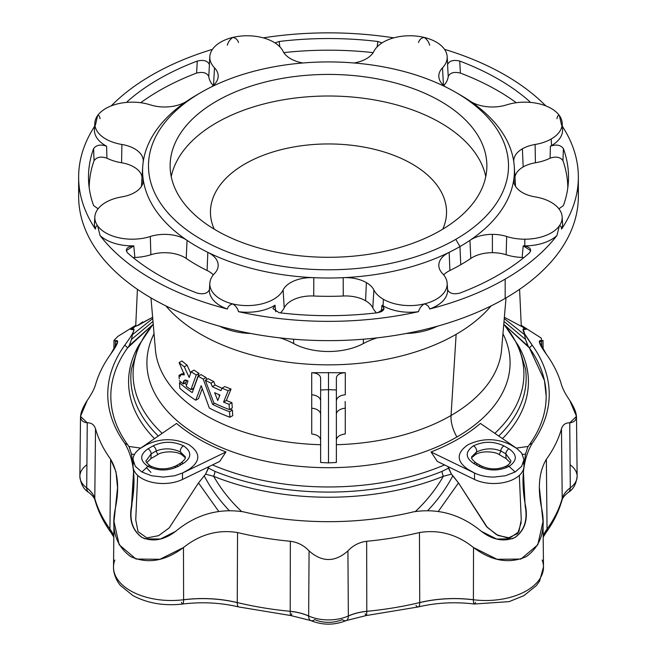 <?xml version="1.0" encoding="UTF-8"?>
<svg xmlns="http://www.w3.org/2000/svg" width="657" height="657" viewBox="0 0 657 657"><rect width="100%" height="100%" fill="white"/><g stroke="black" fill="none" stroke-linecap="round" stroke-linejoin="round"><path stroke-width="0.99" d="M539.471 488.299L543.011 521.527L537.796 544.784L520.894 559.074L497.029 559.271L473.525 547.544C457.067 534.379 439.048 529.378 419.453 532.548A236.085 136.303 180 0 1 366.663 541.278L366.787 611.306A9.839 1.298 84.6 0 1 366.787 611.38A9.839 1.298 84.6 0 1 366.121 615.568A9.839 1.298 -95.4 0 0 366.787 611.38A40.57 23.422 -0 0 0 348.35 616.044A9.839 4.944 65.7 0 1 346.338 620.537A9.839 4.944 -114.3 0 0 348.35 616.044A9.839 4.944 -114.3 0 0 348.35 615.97A32.226 18.601 180 0 1 308.65 615.97A32.226 18.601 0 0 0 348.35 615.97A9.839 4.944 65.7 0 1 348.35 616.044A40.57 23.422 180 0 1 366.787 611.38A9.839 1.298 -95.4 0 0 366.787 611.306A40.57 23.422 -0 0 0 348.35 615.97L347.923 550.903C334.988 562.376 322.037 562.376 309.077 550.903L308.65 615.97A9.839 4.944 114.3 0 0 308.65 616.044A40.57 23.422 -0 0 0 290.213 611.38A9.839 1.298 -84.6 0 1 290.213 611.306A40.57 23.422 180 0 1 308.65 615.97L309.077 550.903C303.986 545.441 297.736 542.23 290.337 541.278L290.213 611.306A236.824 136.73 180 0 1 237.259 602.551A236.824 136.73 0 0 0 290.213 611.306A9.839 1.298 95.4 0 0 290.213 611.38A40.57 23.422 180 0 1 308.65 616.044A9.839 4.944 -65.7 0 1 308.65 615.97A40.57 23.422 0 0 0 290.213 611.306L290.337 541.278A236.085 136.303 180 0 1 237.547 532.548L237.259 602.551L237.547 532.548C217.952 529.378 199.933 534.379 183.475 547.544L183.599 599.742A89.754 51.821 180 0 1 237.259 602.551A9.839 3.096 103.6 0 0 237.259 602.625A89.754 51.821 -0 0 0 183.599 599.808A9.839 1.708 82.8 0 1 182.728 604.021A9.839 1.708 -97.2 0 0 183.599 599.808A9.839 1.708 -97.2 0 0 183.599 599.742A57.8 33.367 180 0 1 113.505 566.925A57.8 33.367 0 0 0 183.599 599.742A9.839 1.708 82.8 0 1 183.599 599.808A89.754 51.821 180 0 1 237.259 602.625A9.839 3.096 -76.4 0 1 237.259 602.551A89.754 51.821 0 0 0 183.599 599.742L183.475 547.544L159.914 559.288L135.999 559.041L119.188 544.76L113.99 521.527L117.537 487.757L115.993 471.792L110.639 459.276A236.085 136.303 180 0 1 95.52 428.799L94.789 498.482A9.839 7.925 164.2 0 0 94.789 498.548A9.839 7.925 164.2 0 0 95.035 500.314A9.839 7.925 -15.8 0 1 94.789 498.548A40.57 23.422 -0 0 0 86.708 487.905A9.839 6.324 126.4 0 0 88.613 492.323A9.839 6.324 -53.6 0 1 86.708 487.905A9.839 6.324 -53.6 0 1 86.708 487.839A32.226 18.601 180 0 1 79.867 476.259A32.226 18.601 -0 0 0 86.708 487.839A9.839 6.324 126.4 0 0 86.708 487.905A40.57 23.422 180 0 1 94.789 498.548A9.839 7.925 -15.8 0 1 94.789 498.482A40.57 23.422 -0 0 0 86.708 487.839L87.258 422.829L80.507 416.374L87.258 400.4C91.397 394.397 94.148 389.166 95.52 384.731A236.085 136.303 180 0 1 110.639 354.254L117.546 342.01L115.369 340.761L115.304 347.315L115.369 340.761C119.541 339.505 117.964 344.005 110.639 354.254A236.085 136.303 -0 0 0 95.52 384.731C94.148 389.166 91.397 394.397 87.258 400.4C78.429 414.271 78.429 421.745 87.258 422.829C91.397 422.706 94.148 424.693 95.52 428.799A236.085 136.303 0 0 0 110.639 459.276C117.964 471.652 119.541 487.962 115.369 508.222C110.893 529.624 115.985 545.753 130.644 556.594C147.694 564.174 165.309 561.152 183.475 547.544C199.933 534.379 217.952 529.378 237.547 532.548A236.085 136.303 0 0 0 290.337 541.278C297.736 542.23 303.986 545.441 309.077 550.903C322.037 562.376 334.988 562.376 347.923 550.903C353.014 545.441 359.264 542.23 366.663 541.278A236.085 136.303 0 0 0 419.453 532.548C439.048 529.378 457.067 534.379 473.525 547.544C491.584 561.103 509.159 564.141 526.265 556.643C540.982 545.885 546.098 529.739 541.631 508.222C537.459 487.962 539.036 471.652 546.361 459.276L547.051 529.049A9.839 7.416 35.9 0 1 547.051 529.123A89.754 51.821 -0 0 0 543.158 535.71A89.754 51.821 180 0 1 547.051 529.123A9.839 7.416 -144.1 0 0 547.051 529.049A89.754 51.821 0 0 0 543.158 535.644A89.754 51.821 180 0 1 547.051 529.049L546.361 459.276A236.085 136.303 0 0 0 561.48 428.799C562.852 424.693 565.603 422.706 569.742 422.829C578.571 421.745 578.571 414.271 569.742 400.4C565.603 394.397 562.852 389.166 561.48 384.731A236.085 136.303 0 0 0 546.361 354.254C539.036 344.005 537.459 339.505 541.631 340.761L541.204 338.068L521.239 325.281M543.109 349.565L543.011 340.359L539.454 342.01L546.361 354.254A236.085 136.303 180 0 1 561.48 384.731C562.852 389.166 565.603 394.397 569.742 400.4L576.493 416.374L569.742 422.829C565.603 422.706 562.852 424.693 561.48 428.799L562.211 498.482A236.824 136.73 180 0 1 547.051 529.049A236.824 136.73 0 0 0 562.211 498.482A9.839 7.925 15.8 0 1 562.211 498.548A40.57 23.422 180 0 1 570.292 487.905A9.839 6.324 -126.4 0 0 570.292 487.839A40.57 23.422 0 0 0 562.211 498.482L561.48 428.799A236.085 136.303 180 0 1 546.361 459.276M419.741 602.551A9.839 3.096 76.4 0 1 419.741 602.625A89.754 51.821 180 0 1 473.401 599.808A9.839 1.708 -82.8 0 1 473.401 599.742A89.754 51.821 -0 0 0 419.741 602.551A89.754 51.821 180 0 1 473.401 599.742A57.8 33.367 0 0 0 543.495 566.925A57.8 33.367 180 0 1 473.401 599.742L473.525 547.544L473.401 599.742A9.839 1.708 97.2 0 0 473.401 599.808A89.754 51.821 -0 0 0 419.741 602.625A9.839 3.096 -103.6 0 0 419.741 602.551L419.453 532.548L419.741 602.551A236.824 136.73 180 0 1 366.787 611.306A236.824 136.73 0 0 0 419.741 602.551M109.949 529.049A9.839 7.416 144.1 0 0 109.949 529.123A89.754 51.821 180 0 1 113.842 535.71A89.754 51.821 0 0 0 109.949 529.123A9.839 7.416 -35.9 0 1 109.949 529.049A89.754 51.821 180 0 1 113.842 535.644A89.754 51.821 0 0 0 109.949 529.049L110.639 459.276L109.949 529.049A236.824 136.73 180 0 1 94.789 498.482A236.824 136.73 0 0 0 109.949 529.049M209.419 289.745L209.427 289.523A37.794 21.821 -0 0 0 209.427 289.63A37.794 21.821 -0 0 0 209.394 290.435L209.813 284.013A37.383 21.582 0 0 0 232.882 303.953A37.383 21.582 0 0 0 283.118 289.967A29.508 17.041 180 0 1 313.808 277.681L313.726 296.003A28.374 16.384 0 0 0 284.21 307.813L283.118 289.967L284.21 307.813A38.517 22.239 180 0 1 280.465 312.872A38.517 22.239 0 0 0 284.21 307.813A28.374 16.384 180 0 1 313.726 296.003A187.048 107.994 0 0 0 343.274 296.003A28.374 16.384 180 0 1 365.579 300.75L366.384 282.617A29.508 17.041 -0 0 0 343.184 277.681L343.274 296.003A187.048 107.994 180 0 1 313.726 296.003L313.816 277.681A29.508 17.041 -0 0 0 283.118 289.967A37.383 21.582 180 0 1 232.882 303.953A37.383 21.582 180 0 1 209.813 284.013L209.394 290.435A37.794 21.821 0 0 0 227.338 309.004C228.143 306.211 229.991 304.528 232.882 303.953C235.781 305.899 237.645 308.47 238.491 311.673A37.794 21.821 0 0 0 275.004 305.209L275.735 311.755L275.004 305.209A37.794 21.821 180 0 1 238.491 311.673A249.857 144.253 0 0 0 418.509 311.673C419.347 308.478 421.219 305.907 424.118 303.953A37.383 21.582 180 0 1 383.376 299.272L383.088 305.866A37.794 21.821 0 0 0 418.509 311.673A37.794 21.821 180 0 1 383.088 305.866L383.376 299.272A37.383 21.582 180 0 1 373.882 289.967L372.79 307.813A38.517 22.239 0 0 0 376.535 312.872A38.517 22.239 180 0 1 372.79 307.813A28.374 16.384 0 0 0 365.579 300.75A28.374 16.384 0 0 0 343.274 296.003L343.184 277.681A185.915 107.337 0 0 0 449.166 252.337L449.905 270.503A28.374 16.384 0 0 0 443.664 274.856A28.374 16.384 180 0 1 449.905 270.503A187.048 107.994 0 0 0 460.762 264.705A187.048 107.994 0 0 0 470.798 258.439A28.374 16.384 180 0 1 492.389 252.69L492.389 234.368A29.508 17.041 -0 0 0 469.936 240.347L470.798 258.439L469.936 240.347A185.915 107.337 180 0 1 459.966 246.572L460.762 264.705A187.048 107.994 180 0 1 449.905 270.503L449.166 252.337A185.915 107.337 0 0 0 459.966 246.572A185.915 107.337 180 0 1 449.166 252.337A185.915 107.337 180 0 1 343.184 277.681A29.508 17.041 180 0 1 366.384 282.617A29.508 17.041 180 0 1 373.882 289.967A37.383 21.582 0 0 0 383.376 299.272A37.383 21.582 0 0 0 424.118 303.953C427.001 304.52 428.849 306.203 429.662 309.004A37.794 21.821 0 0 0 447.573 289.63A37.794 21.821 0 0 0 447.573 289.523L447.581 289.745M94.846 216.818L94.436 223.24A37.794 21.821 -0 0 0 95.421 229.071C95.733 226.542 96.48 225.482 97.663 225.877L100.045 235.51A37.794 21.821 0 0 0 133.782 245.849L134.857 257.47A38.517 22.239 0 0 0 150.864 254.744A28.374 16.384 180 0 1 186.202 258.439A187.048 107.994 0 0 0 207.095 270.503L207.834 252.337A29.508 17.041 180 0 1 218.19 265.297A29.508 17.041 180 0 1 214.494 273.55A37.383 21.582 0 0 0 209.813 284.013A37.383 21.582 180 0 1 209.838 283.208A37.383 21.582 180 0 1 214.494 273.55A29.508 17.041 0 0 0 218.165 265.929A29.508 17.041 0 0 0 218.19 265.297L218.108 266.553L218.19 265.297A29.508 17.041 0 0 0 207.834 252.337L207.095 270.503A28.374 16.384 180 0 1 213.336 274.856A28.374 16.384 0 0 0 207.095 270.503A187.048 107.994 180 0 1 186.202 258.439L187.064 240.347A29.508 17.041 -0 0 0 150.313 236.495A37.383 21.582 180 0 1 97.663 225.877A37.383 21.582 180 0 1 94.846 216.818A37.383 21.582 180 0 1 105.769 202.364A37.383 21.582 180 0 1 121.89 196.878A29.508 17.041 0 0 0 134.611 192.55A29.508 17.041 0 0 0 143.234 181.135A29.508 17.041 0 0 0 143.169 179.156L142.914 183.089L143.169 179.156A185.915 107.337 180 0 1 142.709 166.697A185.915 107.337 180 0 1 143.169 162.197A29.508 17.041 0 0 0 143.234 161.482A29.508 17.041 0 0 0 121.89 144.474A37.383 21.582 180 0 1 94.846 122.933A37.383 21.582 180 0 1 97.663 115.476A37.383 21.582 180 0 1 132.197 102.155A37.383 21.582 180 0 1 150.313 104.857A29.508 17.041 0 0 0 164.611 106.992A29.508 17.041 0 0 0 187.064 101.014A185.915 107.337 180 0 1 199.153 93.573M290.616 58.736A29.508 17.041 0 0 0 302.877 62.99A29.508 17.041 180 0 1 290.616 58.736A29.508 17.041 180 0 1 283.118 51.394A29.508 17.041 0 0 0 290.616 58.736M438.892 77.321L438.81 76.056A29.508 17.041 0 0 0 438.835 76.688A29.508 17.041 0 0 0 445.561 86.905A29.508 17.041 180 0 1 438.81 76.056L438.892 77.321M457.847 93.573A185.915 107.337 180 0 1 469.936 101.014A185.915 107.337 180 0 1 513.831 162.197A29.508 17.041 180 0 1 522.389 148.802A29.508 17.041 180 0 1 535.11 144.474A29.508 17.041 -0 0 0 522.389 148.802L523.186 166.935A28.374 16.384 180 0 1 535.422 162.772A38.517 22.239 0 0 0 550.09 158.173A38.517 22.239 180 0 1 535.422 162.772L535.11 144.474A37.383 21.582 0 0 0 551.231 138.997L551.527 145.583L551.231 138.997A37.383 21.582 0 0 0 559.337 115.476A37.383 21.582 0 0 0 506.687 104.857A29.508 17.041 180 0 1 469.936 101.014A29.508 17.041 0 0 0 506.687 104.857A37.383 21.582 180 0 1 559.337 115.476L561.579 125.134L559.337 115.476A37.383 21.582 180 0 1 562.154 122.933A37.383 21.582 180 0 1 551.231 138.997A37.383 21.582 180 0 1 535.11 144.474L535.422 162.772A28.374 16.384 0 0 0 523.186 166.935A28.374 16.384 0 0 0 514.965 177.234A28.374 16.384 180 0 1 523.186 166.935L522.389 148.802A29.508 17.041 -0 0 0 513.766 161.482A29.508 17.041 -0 0 0 513.831 162.197A185.915 107.337 180 0 1 514.291 166.697A185.915 107.337 180 0 1 513.831 179.156A29.508 17.041 -0 0 0 513.766 181.135A29.508 17.041 -0 0 0 535.11 196.878A37.383 21.582 180 0 1 562.154 216.818A37.383 21.582 180 0 1 559.337 225.877A37.383 21.582 180 0 1 524.803 239.205L524.803 245.866A37.794 21.821 0 0 0 556.955 235.51L559.337 225.877C560.52 225.474 561.267 226.534 561.579 229.071A37.794 21.821 0 0 0 562.564 223.24L562.154 216.818M447.573 289.523C449.232 293.416 453.281 294.615 459.719 293.137A240.019 138.57 0 0 0 498.22 275.086A240.019 138.57 0 0 0 529.476 252.863A240.019 138.57 180 0 1 498.22 275.086A240.019 138.57 180 0 1 459.719 293.137C453.281 294.615 449.232 293.416 447.573 289.523A37.794 21.821 180 0 1 429.662 309.004A249.857 144.253 0 0 0 505.176 279.102A249.857 144.253 0 0 0 556.955 235.51A37.794 21.821 180 0 1 524.803 245.866L524.803 239.205A37.383 21.582 180 0 1 506.687 236.495L506.136 254.744A38.517 22.239 0 0 0 522.143 257.47L523.218 245.849A37.794 21.821 0 0 0 524.803 245.866A37.794 21.821 180 0 1 523.218 245.849C529.953 246.802 532.039 249.134 529.476 252.863L530.725 250.662L523.218 245.849L522.143 257.47A38.517 22.239 180 0 1 506.136 254.744A28.374 16.384 0 0 0 492.389 252.69A28.374 16.384 0 0 0 470.798 258.439A187.048 107.994 180 0 1 460.762 264.705L459.966 246.572A185.915 107.337 0 0 0 469.936 240.347A29.508 17.041 180 0 1 492.389 234.368L492.389 252.69A28.374 16.384 180 0 1 506.136 254.744L506.687 236.495A29.508 17.041 -0 0 0 492.389 234.368A29.508 17.041 180 0 1 506.687 236.495A37.383 21.582 0 0 0 524.803 239.205A37.383 21.582 0 0 0 559.337 225.877A37.383 21.582 0 0 0 535.11 196.878A29.508 17.041 180 0 1 513.831 179.156A185.915 107.337 180 0 1 469.936 240.347A185.915 107.337 0 0 0 513.831 179.156L514.086 183.089L513.831 179.156A185.915 107.337 0 0 0 513.831 162.197A185.915 107.337 -0 0 0 469.936 101.014A185.915 107.337 -0 0 0 459.966 94.78L455.794 92.366A180.01 103.929 180 0 1 455.786 239.345A180.01 103.929 0 0 0 375.09 65.47A180.01 103.929 0 0 0 154.617 192.756A180.01 103.929 0 0 0 455.786 239.345A180.01 103.929 180 0 1 201.214 239.345A180.01 103.929 180 0 1 201.206 92.366A180.01 103.929 180 0 1 455.794 92.366M94.846 122.933L94.436 129.347A37.794 21.821 -0 0 0 106.615 146.215L106.91 158.173A38.517 22.239 0 0 0 121.578 162.772L121.89 144.474A29.508 17.041 180 0 1 143.169 162.197A185.915 107.337 180 0 1 187.064 101.014A29.508 17.041 180 0 1 164.611 106.992A29.508 17.041 180 0 1 150.313 104.857A37.383 21.582 0 0 0 132.197 102.155A37.383 21.582 0 0 0 97.663 115.476C98.879 115.082 99.675 116.158 100.045 118.695C99.675 116.158 98.879 115.082 97.663 115.476L95.421 125.134M232.882 37.408A37.383 21.582 180 0 1 273.624 42.081A37.383 21.582 180 0 1 283.118 51.394A37.383 21.582 0 0 0 273.624 42.081A37.383 21.582 0 0 0 232.882 37.408C229.999 39.379 228.151 41.974 227.338 45.202C228.151 41.974 229.999 39.379 232.882 37.408A37.383 21.582 0 0 0 214.494 67.802A37.383 21.582 180 0 1 209.838 56.543A37.383 21.582 180 0 1 232.882 37.408C235.781 37.991 237.653 39.707 238.491 42.533C237.653 39.707 235.781 37.991 232.882 37.408M447.499 62.152A37.794 21.821 180 0 1 447.606 63.77A37.794 21.821 180 0 1 447.573 64.682C449.216 60.797 453.264 59.59 459.719 61.068L460.401 73.075C454.077 71.58 450.02 72.738 448.23 76.549A38.517 22.239 180 0 1 443.762 85.509A38.517 22.239 0 0 0 448.23 76.549L447.573 64.682A37.794 21.821 0 0 0 447.606 63.77L447.187 57.34A37.383 21.582 0 0 0 424.118 37.408A37.383 21.582 0 0 0 373.882 51.394A29.508 17.041 180 0 1 354.123 62.99A29.508 17.041 0 0 0 373.882 51.394A37.383 21.582 180 0 1 424.118 37.408C427.009 39.387 428.857 41.991 429.662 45.202C428.857 41.991 427.009 39.387 424.118 37.408A37.383 21.582 180 0 1 447.162 56.543A37.383 21.582 180 0 1 447.187 57.34L447.606 63.77A37.794 21.821 -0 0 0 447.573 62.957L447.162 56.543M561.949 126.144A37.794 21.821 180 0 1 551.527 145.583A37.794 21.821 180 0 1 550.385 146.215C556.307 144.146 560.643 144.942 563.394 148.622L562.95 160.686C560.314 157.048 556.027 156.21 550.09 158.173L550.385 146.215A37.794 21.821 0 0 0 551.527 145.583A37.794 21.821 0 0 0 562.564 129.347L562.154 122.933M216.514 230.517A158.37 91.438 180 0 1 287.511 77.534A158.37 91.438 180 0 1 481.474 189.52A158.37 91.438 180 0 1 216.514 230.517A158.37 91.438 0 0 0 389.108 250.333A158.37 91.438 0 0 0 486.87 165.86A158.37 91.438 0 0 0 328.5 74.422A158.37 91.438 0 0 0 170.13 165.86A158.37 91.438 0 0 0 216.514 230.517M342.289 619.6A22.387 12.926 180 0 1 314.711 619.6A9.839 4.944 -65.7 0 1 310.662 620.537A9.839 4.944 -65.7 0 1 308.65 616.044A9.839 4.944 114.3 0 0 310.662 620.537C322.554 625.349 334.446 625.349 346.338 620.537A9.839 4.944 65.7 0 1 342.289 619.6M451.039 415.503A173.3 100.053 0 0 0 501.587 349.705A173.3 100.053 180 0 1 451.039 415.503L456.139 334.323A180.503 104.217 180 0 1 165.925 305.916A180.503 104.217 0 0 0 456.139 334.323L451.039 415.503A173.3 100.053 180 0 1 336.368 444.707A173.3 100.053 0 0 0 451.039 415.503A28.53 16.466 -120 0 0 456.902 436.979A181.587 104.841 0 0 0 502.958 333.756A181.587 104.841 180 0 1 456.902 436.979A28.53 16.466 60 0 1 451.039 415.503M155.413 349.705A173.3 100.053 0 0 0 320.632 444.707A173.3 100.053 180 0 1 155.413 349.705L150.97 297.884M491.075 305.916A180.503 104.217 180 0 1 456.139 334.323A180.503 104.217 0 0 0 491.075 305.916M202.241 388.607L198.537 398.61L202.241 388.607M184.633 383.162A174.934 100.997 0 0 0 186.662 384.83A174.934 100.997 180 0 1 184.633 383.162M192.148 388.985A174.934 100.997 0 0 0 193.248 389.765A174.934 100.997 180 0 1 192.148 388.985M201.017 374.613A176.799 102.073 0 0 0 206.002 377.488L206.717 379.459L206.002 377.488A176.799 102.073 180 0 1 201.017 374.613L198.225 376.223L201.017 374.613M230.122 409.221A174.934 100.997 0 0 0 232.406 410.108L232.759 415.618L229.909 417.261A178.384 102.993 180 0 1 209.345 408.071L201.198 385.651L195.745 400.22L198.537 398.61L195.745 400.22A178.384 102.993 180 0 1 179.829 388.344L179.476 382.834L180.88 382.021L179.476 382.834A178.876 103.272 0 0 0 192.238 392.615L198.225 376.223A180.749 104.356 0 0 0 203.21 379.105L206.002 377.488L203.21 379.105L212.613 404.384L214.56 403.258L212.613 404.384A178.876 103.272 0 0 0 229.556 411.75L232.406 410.108A174.934 100.997 180 0 1 230.122 409.221M345.27 408.235L345.262 433.94C339.792 434.729 336.827 436.741 336.368 439.968C336.827 436.741 339.792 434.729 345.262 433.94L345.27 408.235A9.839 6.225 0 0 0 336.368 414.436A9.839 6.225 180 0 1 345.27 408.235L345.155 401.476L345.27 408.235M311.738 433.94L311.714 372.708L345.286 372.708L345.278 394.8A9.839 6.225 -0 0 0 336.368 401A9.839 6.225 180 0 1 345.278 394.8L345.286 372.708L311.714 372.708C317.191 373.053 320.164 374.818 320.632 378.013L320.632 389.971L320.632 378.013C320.164 374.818 317.191 373.053 311.714 372.708L311.738 433.94C317.208 434.737 320.173 436.741 320.632 439.968C320.173 436.741 317.208 434.737 311.738 433.94M231.059 389.059L226.361 400.466A175.591 101.375 0 0 0 231.929 402.667L232.266 407.981L229.424 409.623A179.065 103.379 180 0 1 213.878 402.93L205.329 380.255A180.749 104.356 0 0 0 210.971 383.171L212.318 386.661A180.486 104.2 0 0 0 220.99 390.619L221.967 388.188A180.749 104.356 0 0 0 228.209 390.701L223.536 402.092L226.361 400.466L231.059 389.059L228.209 390.701L231.059 389.059A176.799 102.073 180 0 1 224.793 386.554A176.799 102.073 0 0 0 231.059 389.059M208.121 378.646A176.799 102.073 0 0 0 213.771 381.553L215.11 385.043A176.544 101.925 0 0 0 221.967 388.188L224.793 386.554L221.967 388.188A176.544 101.925 180 0 1 215.11 385.043L212.318 386.661L215.11 385.043L213.771 381.553L210.971 383.171L213.771 381.553A176.799 102.073 180 0 1 208.121 378.646L205.329 380.255L208.121 378.646M181.849 373.759A175.591 101.375 0 0 0 182.252 374.104A175.591 101.375 180 0 1 181.849 373.759L179 375.402L181.849 373.759M181.932 360.972A176.799 102.073 0 0 0 187.081 365.152L190.694 373.11L187.081 365.152A176.799 102.073 180 0 1 181.932 360.972L179.09 362.615L181.932 360.972M193.979 370.129A176.799 102.073 0 0 0 199.014 373.39L193.733 388.065L199.014 373.39A176.799 102.073 180 0 1 193.979 370.129L191.179 371.739L193.979 370.129M186.251 380.157L186.071 382.333L186.251 380.157M505.874 467.874A3.934 2.275 60 0 1 506.678 465.903A3.934 2.275 60 0 1 509.068 466.371C517.371 460.532 517.371 454.693 509.06 448.854A3.934 2.267 120 0 0 505.865 453.872A3.934 2.267 -60 0 1 509.06 448.854L504.026 445.955A3.934 2.283 119.8 0 0 500.839 450.973A3.934 2.283 -60.2 0 1 504.026 445.955C493.85 441.093 483.634 441.077 473.368 445.889A3.934 2.275 60 0 1 476.029 448.559A3.934 2.275 60 0 1 476.448 452.032C484.661 448.197 492.791 447.844 500.839 450.973L505.865 453.872L506.071 458.578L505.865 453.872L510.817 460.68L505.865 453.872L500.839 450.973L499.221 454.628C496.199 451.868 482.361 450.119 475.315 454.628L471.783 457.617L475.315 454.628C482.361 450.119 496.199 451.868 499.221 454.628L500.839 450.973C492.791 447.844 484.661 448.197 476.448 452.032L472.079 456.401L476.448 452.032L475.315 454.628L476.448 452.032A3.934 2.275 -120 0 0 476.029 448.559A3.934 2.275 -120 0 0 473.368 445.889C465.074 451.802 465.189 457.658 473.713 463.456L478.748 466.355A3.934 2.267 -60 0 1 481.121 465.887A3.934 2.267 -60 0 1 481.934 467.685M506.071 458.578L510.267 462.651L506.071 458.578L499.221 454.628L506.071 458.578M559.337 115.476C558.122 115.082 557.333 116.149 556.955 118.695M424.118 37.408C421.219 37.983 419.355 39.699 418.509 42.533C419.355 39.699 421.219 37.983 424.118 37.408M447.187 57.34A37.383 21.582 180 0 1 442.506 67.802L443.467 85.246L442.506 67.802A29.508 17.041 -0 0 0 438.81 76.056A29.508 17.041 180 0 1 442.506 67.802A37.383 21.582 0 0 0 447.187 57.34M209.838 56.543L209.427 62.957A37.794 21.821 -0 0 0 209.427 64.682L208.77 76.549A38.517 22.239 0 0 0 213.238 85.509A38.517 22.239 180 0 1 208.77 76.549C206.98 72.738 202.923 71.58 196.599 73.075L197.281 61.068C203.719 59.59 207.768 60.789 209.427 64.682C207.768 60.789 203.719 59.59 197.281 61.068A240.019 138.57 -0 0 0 127.524 101.342A240.019 138.57 180 0 1 197.281 61.068L196.599 73.075A239.296 138.159 -0 0 0 140.705 102.722A239.296 138.159 180 0 1 196.599 73.075C202.923 71.58 206.98 72.738 208.77 76.549L209.427 64.682M213.533 85.246L214.494 67.802L213.533 85.246M201.206 92.366L197.034 94.78A185.915 107.337 -0 0 0 187.064 101.014A185.915 107.337 -0 0 0 143.169 162.197A185.915 107.337 -0 0 0 143.169 179.156A185.915 107.337 0 0 0 187.064 240.347A185.915 107.337 0 0 0 207.834 252.337A185.915 107.337 0 0 0 313.816 277.681A185.915 107.337 180 0 1 207.834 252.337A185.915 107.337 180 0 1 187.064 240.347A185.915 107.337 180 0 1 143.169 179.156A29.508 17.041 180 0 1 134.611 192.55A29.508 17.041 180 0 1 121.89 196.878A37.383 21.582 0 0 0 105.769 202.364A37.383 21.582 0 0 0 97.663 225.877A37.383 21.582 0 0 0 150.313 236.495A29.508 17.041 180 0 1 187.064 240.339L186.202 258.439A28.374 16.384 0 0 0 150.864 254.744L150.313 236.495L150.864 254.744A38.517 22.239 180 0 1 134.857 257.47L133.19 257.651L134.857 257.47L133.782 245.849A37.794 21.821 180 0 1 100.045 235.51A249.857 144.253 0 0 0 227.338 309.004A37.794 21.821 180 0 1 209.394 290.435A37.794 21.821 180 0 1 209.427 289.523C207.784 293.408 203.736 294.615 197.281 293.137A240.019 138.57 180 0 1 127.524 252.863C124.953 249.143 127.039 246.81 133.782 245.849L126.259 250.662L127.524 252.863A240.019 138.57 0 0 0 197.281 293.137C203.736 294.615 207.784 293.408 209.427 289.523M442.506 273.55A37.383 21.582 180 0 1 447.162 283.208A37.383 21.582 180 0 1 424.118 303.953A37.383 21.582 0 0 0 442.506 273.55A29.508 17.041 180 0 1 449.166 252.337A29.508 17.041 -0 0 0 438.835 265.929A29.508 17.041 -0 0 0 442.506 273.55M381.265 311.738L381.996 305.209A37.794 21.821 0 0 0 383.088 305.866A37.794 21.821 180 0 1 381.996 305.209C385.585 308.626 384.197 311.131 377.824 312.716A240.019 138.57 180 0 1 279.176 312.716A240.019 138.57 0 0 0 377.824 312.716L384.058 308.618L381.996 305.209L381.265 311.738M523.81 257.651L522.143 257.47L523.81 257.651M563.394 148.622A240.019 138.57 180 0 1 563.394 205.584L558.91 208.795L563.394 205.584A240.019 138.57 0 0 0 568.354 182.235A240.019 138.57 0 0 0 563.394 148.622C560.643 144.942 556.307 144.146 550.385 146.215L550.09 158.173C556.027 156.21 560.314 157.048 562.95 160.686A239.296 138.159 180 0 1 567.796 187.853A239.296 138.159 0 0 0 562.95 160.686L563.394 148.622M561.949 220.029A37.794 21.821 180 0 1 561.579 229.071A249.857 144.253 0 0 0 562.376 126.341A249.857 144.253 180 0 1 578.357 177.103A249.857 144.253 180 0 1 561.579 229.071C561.267 226.534 560.52 225.474 559.337 225.877L556.955 235.51A249.857 144.253 180 0 1 505.176 279.102L505.176 298.377A249.857 144.253 180 0 1 225.22 327.728A249.857 144.253 180 0 1 79.201 186.744M514.965 179.821A187.048 107.994 180 0 1 515.515 186.317A187.048 107.994 0 0 0 515.425 184.346L514.291 166.697M459.719 61.068A240.019 138.57 180 0 1 529.476 101.342L530.347 102.393L529.476 101.342A240.019 138.57 -0 0 0 459.719 61.068C453.264 59.59 449.216 60.797 447.573 64.682L448.23 76.549C450.02 72.738 454.077 71.58 460.401 73.075A239.296 138.159 180 0 1 516.295 102.722A239.296 138.159 -0 0 0 460.401 73.075L459.719 61.068M545.762 105.867A249.857 144.253 -0 0 0 444.534 49.349A249.857 144.253 180 0 1 545.762 105.867M529.353 102.311L529.476 101.342L529.353 102.311M274.954 42.894L279.176 41.49A240.019 138.57 180 0 1 377.824 41.49L382.054 42.886L377.824 41.49A240.019 138.57 -0 0 0 279.176 41.49L279.841 46.836L279.176 41.49L274.954 42.894M393.748 37.86A249.857 144.253 -0 0 0 263.252 37.86A249.857 144.253 180 0 1 393.748 37.86M283.816 52.617A239.296 138.159 180 0 1 373.184 52.617A239.296 138.159 -0 0 0 283.816 52.617M377.159 46.836L377.824 41.49L377.159 46.836M211.439 86.905A29.508 17.041 0 0 0 218.165 76.688A29.508 17.041 0 0 0 214.494 67.802A29.508 17.041 180 0 1 211.439 86.905M212.466 49.349A249.857 144.253 -0 0 0 111.238 105.867A249.857 144.253 180 0 1 212.466 49.349M127.524 101.342L127.647 102.311L127.524 101.342L126.661 102.393M97.663 115.476A37.383 21.582 0 0 0 121.89 144.474L121.578 162.772A28.374 16.384 180 0 1 142.035 177.234A28.374 16.384 0 0 0 121.578 162.772A38.517 22.239 180 0 1 106.91 158.173C100.981 156.202 96.694 157.039 94.05 160.686L93.606 148.622C96.341 144.951 100.677 144.146 106.615 146.215A37.794 21.821 180 0 1 95.051 126.144M577.799 186.744A249.857 144.253 180 0 1 505.176 298.377L505.176 279.102A249.857 144.253 180 0 1 429.662 309.004C428.849 306.203 427.001 304.52 424.118 303.953C421.219 305.907 419.347 308.478 418.509 311.673A249.857 144.253 180 0 1 238.491 311.673C237.645 308.47 235.781 305.899 232.882 303.953C229.991 304.528 228.143 306.211 227.338 309.004A249.857 144.253 180 0 1 100.045 235.51L97.663 225.877C96.48 225.482 95.733 226.542 95.421 229.071A249.857 144.253 180 0 1 78.643 177.103A249.857 144.253 180 0 1 94.624 126.341A249.857 144.253 -0 0 0 95.421 229.071A37.794 21.821 180 0 1 95.051 220.029M98.09 208.795L93.606 205.584A240.019 138.57 180 0 1 93.606 148.622A240.019 138.57 -0 0 0 88.646 182.235A240.019 138.57 -0 0 0 93.606 205.584L98.09 208.795M89.204 187.853A239.296 138.159 180 0 1 94.05 160.686A239.296 138.159 -0 0 0 89.204 187.853M142.709 166.697L141.575 184.346A187.048 107.994 -0 0 0 141.485 186.317A187.048 107.994 180 0 1 142.035 179.821M455.786 239.345L459.966 246.572L455.786 239.345M313.816 277.681A185.915 107.337 0 0 0 343.184 277.681A185.915 107.337 180 0 1 313.816 277.681M250.802 333.477A51.024 29.458 180 0 1 219.725 326.242A51.024 29.458 0 0 0 250.802 333.477M293.638 343.554A64.673 37.342 -0 0 0 279.907 337.879A64.673 37.342 180 0 1 293.638 343.554A51.024 29.458 0 0 0 363.362 343.554A51.024 29.458 180 0 1 293.638 343.554L293.638 339.217L293.638 343.554M377.093 337.879A64.673 37.342 -0 0 0 363.362 343.554A64.673 37.342 180 0 1 377.093 337.879M437.275 326.242A51.024 29.458 180 0 1 406.198 333.477A51.024 29.458 0 0 0 437.275 326.242M521.288 326.332L504.371 317.274L521.288 326.332M504.256 318.563L524.524 334.627L504.256 318.563M525.764 329.403L521.272 326.053L525.764 329.403M154.042 333.756A181.587 104.841 0 0 0 236.192 453.133A181.587 104.841 0 0 0 456.902 436.979A181.587 104.841 180 0 1 236.192 453.133A181.587 104.841 180 0 1 154.042 333.756M153.229 324.254A195.416 112.823 0 0 0 162.164 433.349A195.416 112.823 180 0 1 153.229 324.254M176.569 423.437A183.295 105.826 0 0 0 225.967 451.959L219.709 461.419L182.498 479.446L182.498 473.015L174.672 475.758L163.306 477.089L151.627 475.758L141.863 471.997L135.342 466.355L133.051 459.703C133.125 455.506 135.473 451.786 140.089 448.534L146.47 444.756C160.661 438.022 174.852 438.022 189.035 444.756C200.705 452.952 200.705 461.148 189.035 469.336L182.769 472.892L225.967 451.959A183.295 105.826 180 0 1 176.569 423.437L140.319 448.386L176.569 423.437M212.474 464.926A195.416 112.823 0 0 0 444.526 464.926A195.416 112.823 180 0 1 212.474 464.926M476.916 464.786A3.934 2.283 -60.2 0 0 476.087 462.988A3.934 2.283 119.8 0 0 473.713 463.456A3.934 2.283 -60.2 0 1 476.087 462.988L481.121 465.887A3.934 2.267 120 0 0 478.748 466.355C488.874 471.159 498.975 471.168 509.068 466.371L515.137 471.997L521.658 466.355L523.949 459.621L521.658 466.355L515.137 471.997L505.373 475.758L493.85 477.089C486.574 477.039 480.127 475.684 474.502 473.015L431.033 451.959L437.291 461.419L431.033 451.959A183.295 105.826 0 0 0 480.431 423.437A183.295 105.826 180 0 1 431.033 451.959L474.239 472.892L467.965 469.336C456.295 461.148 456.295 452.952 467.965 444.756C482.148 438.022 496.339 438.022 510.53 444.756L516.681 448.378L480.431 423.437L516.911 448.534L521.658 453.059L523.949 459.621L523.949 466.133A30.099 17.378 0 0 1 506.572 481.885A30.099 17.378 0 0 1 474.502 479.446L437.291 461.419L474.502 479.446L474.502 473.015L474.502 479.446A30.099 17.378 180 0 0 509.052 481.129A30.099 17.378 180 0 0 523.432 462.914M494.836 433.349A195.416 112.823 0 0 0 503.771 324.254A195.416 112.823 180 0 1 494.836 433.349M544.481 380.617A217.681 125.676 0 0 0 529.378 347.873L504.913 325.272L528.22 346.272L525.493 339.382L524.524 334.627L525.493 339.382L504.018 321.413L525.493 339.382L527.768 345.631L529.37 347.865L544.481 380.617L546.172 396.278A217.672 125.676 180 0 1 529.37 444.69A217.672 125.676 0 0 0 546.172 396.278A217.672 125.676 180 0 0 529.37 347.865L544.472 380.608M518.422 345.746A199.925 115.427 180 0 1 502.515 438.63A199.925 115.427 0 0 0 518.422 345.746M516.295 448.115L528.203 446.423L516.295 448.115M498.704 436.01A197.675 114.121 0 0 0 525.551 368.955A197.675 114.121 180 0 1 498.704 436.01M133.946 329.757L132.476 334.627L152.744 318.563L132.476 334.627L133.946 329.757M137.412 289.318L135.712 326.348L152.629 317.274L137.765 325.552L142.668 321.881M131.228 329.403L135.728 326.053L132 328.672M152.087 325.272L127.622 347.873A217.681 125.676 -0 0 0 112.519 380.617A217.681 125.676 180 0 1 127.622 347.873L127.622 347.873A217.672 125.676 0 0 0 112.528 380.608A217.672 125.676 0 0 0 110.828 396.278A217.672 125.676 180 0 1 127.63 347.865L129.232 345.631L152.087 325.272M128.797 446.423L140.705 448.115L128.797 446.423M154.485 438.63A199.925 115.427 180 0 1 138.578 345.746A199.925 115.427 -0 0 0 154.485 438.63M131.507 339.382L152.982 321.413L131.507 339.382L129.232 345.631L131.507 339.382L132.476 334.627M131.449 368.955A197.675 114.121 0 0 0 158.296 436.01A197.675 114.121 180 0 1 131.449 368.955L138.627 345.631L153.204 323.983M133.051 459.703L133.051 466.133A30.099 17.378 0 0 0 150.428 481.885A30.099 17.378 0 0 0 182.498 479.446L219.709 461.419L225.967 451.959L182.769 472.892L189.035 469.336C200.705 461.148 200.705 452.952 189.035 444.756C174.852 438.022 160.661 438.022 146.47 444.756L140.089 448.534C135.473 451.786 133.125 455.506 133.051 459.703L135.342 466.355L141.863 471.997L147.932 466.371C139.629 460.549 139.637 454.71 147.94 448.854A3.934 2.267 60 0 1 151.135 453.872L156.161 450.973A3.934 2.283 -119.8 0 0 152.974 445.955L147.94 448.854C139.637 454.71 139.629 460.549 147.932 466.371C158.05 471.168 168.159 471.168 178.252 466.355L183.287 463.456C191.811 457.642 191.926 451.794 183.632 445.889C173.341 441.077 163.125 441.093 152.974 445.955A3.934 2.283 60.2 0 1 156.161 450.973C164.193 447.844 172.323 448.197 180.552 452.032A3.934 2.275 -60 0 1 180.971 448.559A3.934 2.275 -60 0 1 183.632 445.889A3.934 2.275 120 0 0 180.971 448.559A3.934 2.275 120 0 0 180.552 452.032L184.921 456.401L180.552 452.032C172.323 448.197 164.193 447.844 156.161 450.973L157.779 454.628C160.801 451.868 174.639 450.119 181.685 454.628L180.552 452.032L181.685 454.628L185.217 457.617L181.685 454.628C174.639 450.119 160.801 451.868 157.779 454.628L156.161 450.973L151.135 453.872A3.934 2.267 -120 0 0 147.94 448.854L152.974 445.955C163.125 441.093 173.341 441.077 183.632 445.889C191.926 451.794 191.811 457.642 183.287 463.456A3.934 2.283 -119.8 0 0 180.913 462.988A3.934 2.283 60.2 0 1 183.287 463.456L178.252 466.355A3.934 2.267 -120 0 0 175.879 465.887A3.934 2.267 60 0 1 178.252 466.355C168.159 471.168 158.05 471.168 147.932 466.371A3.934 2.275 -60 0 1 150.322 465.903A3.934 2.275 120 0 0 147.932 466.371L141.863 471.997L151.627 475.758L163.306 477.089L174.672 475.758L182.498 473.015L182.498 479.446A30.099 17.378 180 0 1 147.948 481.129A30.099 17.378 180 0 1 133.568 462.914M180.084 464.786A3.934 2.283 60.2 0 1 180.913 462.988L175.879 465.887C166.968 469.829 158.452 469.837 150.322 465.903A3.934 2.275 -60 0 1 151.126 467.874M175.066 467.685A3.934 2.267 60 0 1 175.879 465.887M146.183 460.68L151.135 453.872L146.183 460.68C145.32 461.239 146.7 462.98 150.322 465.903M137.674 475.389L135.744 519.827L138.027 531.62L146.848 537.919L158.624 535.66L169.169 527.941L198.513 482.92L218.543 511.171L198.513 482.92L169.169 527.932L158.633 535.66L146.848 537.919L138.036 531.628L135.744 519.835M133.051 461.584L132.476 461.518L133.051 464.68L132.476 461.518L133.051 461.584M133.7 469.714L131.827 506.071C129.207 519.991 132.632 530.445 142.093 537.459C132.632 530.445 129.207 519.991 131.827 506.071L131.49 505.906C128.895 519.884 132.336 530.363 141.813 537.352L144.942 538.806L160.382 539.036L175.591 531.373C195.991 514.53 218.617 508.017 243.46 511.836C218.617 508.017 195.991 514.53 175.591 531.373C164.036 540.169 152.777 542.165 141.813 537.352C132.336 530.363 128.895 519.884 131.49 505.906L133.7 469.714M521.264 522.397L517.765 533.451L508.066 538.099L496.478 534.65L486.394 526.454L458.487 482.92L452.862 475.709L451.408 474.165L443.352 476.284A7.868 3.687 67.9 0 1 442.054 471.381A197.675 114.121 180 0 1 214.946 471.381A7.868 3.687 -67.9 0 1 213.648 476.284A199.925 115.427 0 0 0 443.352 476.284C435.919 489.251 426.549 501.045 415.232 511.655C426.549 501.045 435.919 489.251 443.352 476.284A199.925 115.427 180 0 1 213.648 476.284C221.081 489.251 230.451 501.045 241.768 511.655C230.451 501.045 221.081 489.251 213.648 476.284L205.592 474.165L208.836 466.684L208.499 468.145L214.946 471.381A197.675 114.121 0 0 0 442.054 471.381L448.501 468.145L448.164 466.684L451.408 474.165L458.487 482.92L438.457 511.171L458.487 482.92L487.322 527.423L497.916 535.439L509.832 537.968L518.89 531.759L521.256 519.827L519.326 475.389M198.513 482.92L205.592 474.165L198.513 482.92M150.929 458.578L151.135 453.872L150.929 458.578L157.779 454.628L150.929 458.578L146.733 462.651L150.929 458.578M131.507 454.094L132.476 461.518L131.507 454.094L134.447 454.48L131.507 454.094L129.232 447.13L131.507 454.094M229.153 510.473C219.068 499.854 210.733 488.266 204.138 475.709C210.733 488.266 219.068 499.854 229.153 510.473M214.946 471.381L208.499 468.145L205.592 474.165L213.648 476.284A7.868 3.687 112.1 0 0 214.946 471.381M523.949 459.621L521.658 453.059L516.911 448.534L510.53 444.756C496.339 438.022 482.148 438.022 467.965 444.756C456.295 452.952 456.295 461.148 467.965 469.336L474.502 473.015C480.127 475.684 486.574 477.039 493.85 477.089L505.373 475.758L515.137 471.997L509.068 466.371C498.975 471.168 488.874 471.159 478.748 466.355L473.713 463.456C465.189 457.658 465.074 451.802 473.368 445.889C483.634 441.077 493.85 441.093 504.026 445.955L509.06 448.854C517.371 454.693 517.371 460.532 509.068 466.371A3.934 2.275 -120 0 0 506.678 465.903C509.66 463.941 511.039 462.2 510.817 460.68L510.817 460.688M525.173 506.071L523.301 469.73L525.173 506.071C527.785 520.007 524.368 530.47 514.907 537.459C524.368 530.47 527.785 520.007 525.173 506.071L525.173 506.071M523.949 464.671L524.524 461.518L523.949 461.584L524.524 461.518L523.949 464.671M511.91 538.863L514.907 537.459L511.91 538.863M452.862 475.709C446.275 488.25 437.94 499.837 427.847 510.473C437.94 499.837 446.275 488.25 452.862 475.709M525.493 454.094L522.553 454.48L525.493 454.094L527.768 447.13L525.493 454.094L524.524 461.518M448.501 468.145L442.054 471.381A7.868 3.687 -112.1 0 0 443.352 476.284L451.408 474.165L448.501 468.145M363.362 339.217L363.362 343.554L363.362 339.217M78.643 177.103L78.643 196.377A249.857 144.253 -0 0 0 232.882 329.65A249.857 144.253 -0 0 0 505.176 298.377A249.857 144.253 0 0 0 578.357 196.377L578.357 177.103M366.384 282.617L365.579 300.75A28.374 16.384 180 0 1 372.79 307.813L373.882 289.967A29.508 17.041 -0 0 0 366.384 282.617M93.762 152.835L94.05 160.686C96.694 157.039 100.981 156.202 106.91 158.173L106.615 146.215C100.677 144.146 96.341 144.951 93.606 148.622L93.762 152.835M275.004 305.209L272.951 308.618L279.176 312.716M320.632 455.153L320.632 389.971L328.5 389.634L328.5 372.478L328.5 389.634L336.368 389.971L336.368 455.153M336.368 378.013L336.368 389.971L336.368 378.013C336.827 374.827 339.8 373.053 345.286 372.708C339.8 373.053 336.827 374.827 336.368 378.013M328.5 462.889L328.5 389.634L320.632 389.971L320.632 462.479L328.5 462.889L336.368 462.479L336.368 389.971L328.5 389.634L328.5 462.889M320.632 414.436A9.839 6.225 0 0 0 311.73 408.235A9.839 6.225 180 0 1 320.632 414.436M320.632 401A9.839 6.225 0 0 0 311.722 394.8A9.839 6.225 180 0 1 320.632 401M146.388 467.603L150.929 472.383M526.208 329.371L525.51 329.346C520.648 327.087 522.873 332.352 532.195 345.139A220.736 127.442 180 0 1 532.195 443.327L529.37 444.69L532.195 443.327C522.873 459.235 520.648 480.095 525.51 505.906C528.105 519.884 524.664 530.363 515.187 537.352L515.187 537.352C504.223 542.165 492.964 540.169 481.409 531.373C461.009 514.53 438.383 508.017 413.54 511.836C438.383 508.017 461.009 514.53 481.409 531.373L496.618 539.036L512.058 538.806L515.187 537.352C524.664 530.363 528.105 519.884 525.51 505.906C520.648 480.095 522.873 459.235 532.195 443.327A220.736 127.442 0 0 0 532.195 345.139L529.37 347.865L527.768 345.631L529.378 347.873L532.195 345.139L524.623 333.822L523.358 329.412L526.208 329.371L521.247 325.437M135.753 325.437L130.792 329.371L133.979 329.789M124.805 345.139A220.736 127.442 0 0 0 124.805 443.327L127.63 444.69L129.232 447.13L127.63 444.69C116.486 429.193 110.893 413.056 110.828 396.278A217.672 125.676 180 0 0 127.63 444.69L124.805 443.327C134.127 459.235 136.352 480.095 131.49 505.906C136.352 480.095 134.127 459.235 124.805 443.327A220.736 127.442 180 0 1 124.805 345.139L127.63 347.865L129.232 345.631L127.622 347.873L124.805 345.139C134.127 332.352 136.352 327.087 131.49 329.346L130.792 329.371M144.918 538.797L142.093 537.459M529.37 444.69L527.768 447.13L529.37 444.69M413.54 511.836A220.736 127.442 180 0 1 243.46 511.836A220.736 127.442 0 0 0 413.54 511.836M135.761 325.281L118.005 336.294L113.981 340.359L115.369 340.761M541.631 340.761L541.697 347.315L541.631 340.761M569.742 422.829L570.292 487.839A32.226 18.601 0 0 0 577.133 476.259A32.226 18.601 180 0 1 570.292 487.839A9.839 6.324 53.6 0 1 570.292 487.905A9.839 6.324 53.6 0 1 568.387 492.323A9.839 6.324 -126.4 0 0 570.292 487.905A40.57 23.422 -0 0 0 562.211 498.548A9.839 7.925 15.8 0 1 561.965 500.314A9.839 7.925 -164.2 0 0 562.211 498.548A9.839 7.925 -164.2 0 0 562.211 498.482A40.57 23.422 180 0 1 570.292 487.839L569.742 422.829M570.292 464.918A32.226 18.601 180 0 1 577.133 476.259C576.255 483.995 573.339 489.35 568.387 492.323C564.544 495.394 562.408 498.055 561.965 500.314C558.737 511.606 553.399 522.397 545.942 532.696A9.839 7.416 -144.1 0 0 547.051 529.123A9.839 7.416 35.9 0 1 545.942 532.696L543.175 537.163M113.825 537.163L111.058 532.696A9.839 7.416 -35.9 0 1 109.949 529.123A9.839 7.416 144.1 0 0 111.058 532.696C103.601 522.397 98.263 511.606 95.035 500.314C94.526 497.973 92.391 495.312 88.613 492.323C83.677 489.383 80.762 484.028 79.867 476.259A32.226 18.601 180 0 1 86.708 464.918M87.258 422.829L86.708 487.839A40.57 23.422 180 0 1 94.789 498.482L95.52 428.799C94.148 424.693 91.397 422.706 87.258 422.829M181.504 602.288A9.839 1.708 82.8 0 0 182.728 604.021C164.02 606.132 147.39 603.298 132.821 595.505L120.617 585.617C118.326 583.334 113.242 575.261 113.505 566.925A57.8 33.367 180 0 1 114.827 560.035M290.213 611.38A9.839 1.298 95.4 0 0 290.879 615.568A9.839 1.298 -84.6 0 1 290.213 611.38M237.259 602.625A9.839 3.096 103.6 0 0 238.746 606.945A9.839 3.096 -76.4 0 1 237.259 602.625M291.807 613.802A9.839 1.298 -84.6 0 1 290.879 615.568L310.662 620.537M347.923 550.903L348.35 615.97A40.57 23.422 180 0 1 366.787 611.306L366.663 541.278C359.264 542.23 353.014 545.441 347.923 550.903M346.338 620.537L366.121 615.568A9.839 1.298 84.6 0 1 365.193 613.802M366.121 615.568L418.254 606.945A9.839 3.096 -103.6 0 0 419.741 602.625A9.839 3.096 76.4 0 1 418.254 606.945A9.839 3.096 76.4 0 1 415.947 605.417M475.496 602.288A9.839 1.708 -82.8 0 1 474.272 604.021A9.839 1.708 -82.8 0 1 473.401 599.808A9.839 1.708 97.2 0 0 474.272 604.021C455.03 601.697 436.363 602.666 418.254 606.945M542.173 560.035A57.8 33.367 180 0 1 543.495 566.925L543.011 521.527M229.301 407.775L229.424 409.623L232.266 407.981L231.929 402.667L229.079 404.31L229.301 407.775L229.079 404.31L231.929 402.667A175.591 101.375 180 0 1 226.361 400.466L223.536 402.092A179.533 103.658 0 0 0 229.079 404.31A179.533 103.658 180 0 1 223.536 402.092L228.209 390.701A180.749 104.356 180 0 1 221.967 388.188L220.99 390.619A180.486 104.2 180 0 1 212.318 386.661L210.971 383.171A180.749 104.356 180 0 1 205.329 380.255L213.878 402.93A179.065 103.379 0 0 0 229.424 409.623L229.301 407.775M219.906 395.054A180.034 103.946 180 0 1 214.65 392.672L217.754 400.524L219.906 395.054L217.754 400.524L214.65 392.672A180.034 103.946 0 0 0 219.906 395.054M219.471 396.163L218.847 394.586L219.471 396.163M229.786 415.273L229.909 417.261L232.759 415.618L232.406 410.108L229.556 411.75L229.786 415.273L229.556 411.75A178.876 103.272 180 0 1 212.613 404.384L203.21 379.105A180.749 104.356 180 0 1 198.225 376.223L192.238 392.615A178.876 103.272 180 0 1 179.476 382.834L179.829 388.344A178.384 102.993 0 0 0 195.745 400.22L201.198 385.651L209.345 408.071A178.384 102.993 0 0 0 229.909 417.261L229.786 415.273M179.221 378.859L179 375.402A179.533 103.658 0 0 0 180.158 376.387A179.533 103.658 180 0 1 179 375.402L179.221 378.859M184.19 372.987L181.365 374.621L184.371 374.868L179.09 362.615A180.749 104.356 0 0 0 184.264 366.778L187.081 365.152L184.264 366.778L189.167 377.471L191.179 371.739A180.749 104.356 0 0 0 196.221 374.999L199.014 373.39L196.221 374.999L190.932 389.683L193.733 388.065L190.932 389.683A179.065 103.379 180 0 1 186.186 386.259L187.959 380.986L184.469 380.288L183.246 383.967L186.071 382.333L183.246 383.967A179.065 103.379 180 0 1 179.345 380.707A179.065 103.379 0 0 0 183.246 383.967C183.237 380.124 184.814 379.13 187.959 380.986L186.186 386.259A179.065 103.379 0 0 0 190.932 389.683L196.221 374.999A180.749 104.356 180 0 1 191.179 371.739L189.167 377.471L184.264 366.778A180.749 104.356 180 0 1 179.09 362.615L184.371 374.868C182.211 373.841 180.806 374.35 180.158 376.387M171.231 176.651A158.37 91.438 180 0 1 328.5 96.004A158.37 91.438 180 0 1 485.769 176.651A158.37 91.438 0 0 0 328.5 96.004A158.37 91.438 0 0 0 171.231 176.651M214.215 229.162A118.038 68.147 180 0 1 328.5 143.949A118.038 68.147 180 0 1 442.785 229.162A118.038 68.147 0 0 0 446.538 212.096A118.038 68.147 0 0 0 328.5 143.949A118.038 68.147 0 0 0 210.462 212.096A118.038 68.147 0 0 0 214.215 229.162M501.587 349.705L506.03 297.884M209.838 283.208L209.427 289.63M447.573 289.63L447.162 283.208M521.288 326.348L519.588 289.318M525.551 368.955L518.373 345.631L503.796 323.983M184.929 456.41L184.921 456.401C186.309 457.494 184.97 459.686 180.913 462.988M476.087 462.988C471.972 459.744 470.634 457.551 472.079 456.401M481.121 465.887C489.703 469.854 498.228 469.862 506.678 465.903M576.493 416.374L577.133 476.259M113.891 349.565L113.99 340.425M79.867 476.259L80.507 416.374M113.505 566.925L113.99 521.527M117.529 488.299L117.537 487.757M182.728 604.021C201.97 601.697 220.637 602.666 238.746 606.945L290.879 615.568M543.495 566.925L539.619 581.043L536.432 585.551L523.834 595.694L509.118 601.631L474.272 604.021"/></g></svg>

